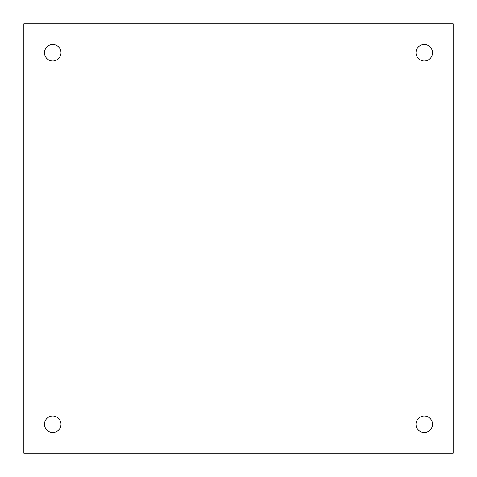 <?xml version="1.0" encoding="UTF-8"?>
<svg xmlns="http://www.w3.org/2000/svg" width="477" height="477" viewBox="0 0 477 477"><rect width="100%" height="100%" fill="white"/><g stroke="black" fill="none" stroke-linecap="round" stroke-linejoin="round"><path stroke-width="0.72" d="M424.256 415.998A8.258 8.258 0 0 0 415.998 424.256A8.258 8.258 0 0 0 424.256 432.508A8.258 8.258 0 0 0 432.508 424.256A8.258 8.258 0 0 0 424.256 415.998M424.256 44.492A8.258 8.258 0 0 0 415.998 52.744A8.258 8.258 0 0 0 424.256 61.002A8.258 8.258 0 0 0 432.508 52.744A8.258 8.258 0 0 0 424.256 44.492M52.744 44.492A8.258 8.258 0 0 0 44.492 52.744A8.258 8.258 0 0 0 52.744 61.002A8.258 8.258 0 0 0 61.002 52.744A8.258 8.258 0 0 0 52.744 44.492M52.744 415.998A8.258 8.258 0 0 0 44.492 424.256A8.258 8.258 0 0 0 52.744 432.508A8.258 8.258 0 0 0 61.002 424.256A8.258 8.258 0 0 0 52.744 415.998M453.15 453.15L23.85 453.15L23.85 23.85L453.15 23.85L453.15 453.15"/></g></svg>
